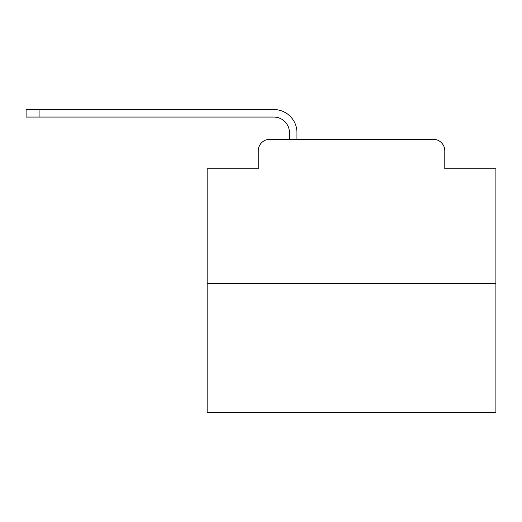 <?xml version="1.0" encoding="UTF-8"?>
<svg xmlns="http://www.w3.org/2000/svg" width="522" height="522" viewBox="0 0 522 522"><rect width="100%" height="100%" fill="white"/><g stroke="black" fill="none" stroke-linecap="round" stroke-linejoin="round"><path stroke-width="0.78" d="M258.26 150.838L258.26 168.743L258.26 150.838A11.549 11.549 0 0 1 269.809 139.289L289.442 139.289L289.442 132.647A15.595 15.595 0 0 0 273.848 117.058L26.1 117.058L26.1 109.548L273.848 109.548A23.098 23.098 0 0 1 296.953 132.647L296.953 139.289L433.24 139.289L269.809 139.289M495.9 283.668L207.149 283.668L207.149 412.452L495.9 412.452L495.9 168.743L444.79 168.743L444.79 150.838A11.549 11.549 0 0 0 433.24 139.289M207.149 283.668L207.149 168.743L258.26 168.743M444.79 168.743L444.79 150.838M289.442 132.647A15.595 15.595 0 0 0 273.848 117.058A15.595 15.595 0 0 1 289.442 132.647A15.595 15.595 0 0 0 273.848 117.058A15.595 15.595 0 0 1 289.442 132.647A15.595 15.595 0 0 0 273.848 117.058A15.595 15.595 0 0 1 289.442 132.647A15.595 15.595 0 0 0 273.848 117.058A15.595 15.595 0 0 1 289.442 132.647A15.595 15.595 0 0 0 273.848 117.058A15.595 15.595 0 0 1 289.442 132.647A15.595 15.595 0 0 0 273.848 117.058A15.595 15.595 0 0 1 289.442 132.647A15.595 15.595 0 0 0 273.848 117.058A15.595 15.595 0 0 1 289.442 132.647A15.595 15.595 0 0 0 273.848 117.058A15.595 15.595 0 0 1 289.442 132.647A15.595 15.595 0 0 0 273.848 117.058A15.595 15.595 0 0 1 289.442 132.647A15.595 15.595 0 0 0 273.848 117.058A15.595 15.595 0 0 1 289.442 132.647A15.595 15.595 0 0 0 273.848 117.058A15.595 15.595 0 0 1 289.442 132.647A15.595 15.595 0 0 0 273.848 117.058A15.595 15.595 0 0 1 289.442 132.647A15.595 15.595 0 0 0 273.848 117.058A15.595 15.595 0 0 1 289.442 132.647A15.595 15.595 0 0 0 273.848 117.058A15.595 15.595 0 0 1 289.442 132.647A15.595 15.595 0 0 0 273.848 117.058A15.595 15.595 0 0 1 289.442 132.647A15.595 15.595 0 0 0 273.848 117.058A15.595 15.595 0 0 1 289.442 132.647A15.595 15.595 0 0 0 273.848 117.058A15.595 15.595 0 0 1 289.442 132.647A15.595 15.595 0 0 0 273.848 117.058M39.091 117.058L39.091 109.548L273.848 109.548"/></g></svg>
